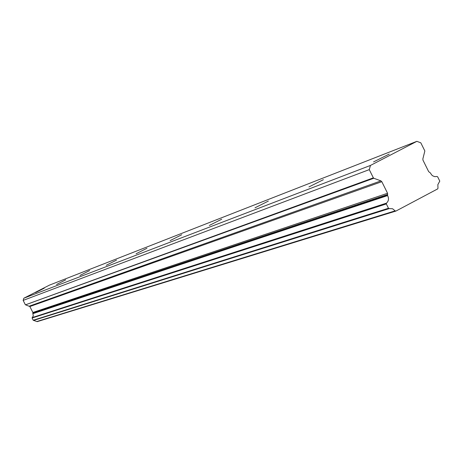 <?xml version="1.0" encoding="UTF-8"?>
<svg xmlns="http://www.w3.org/2000/svg" width="463" height="463" viewBox="0 0 463 463"><rect width="100%" height="100%" fill="white"/><g stroke="black" fill="none" stroke-linecap="round" stroke-linejoin="round"><path stroke-width="0.69" d="M44.28 288.177L35.576 292.593L44.28 288.177M389.227 154.086L373.548 161.911L389.227 154.086M323.371 179.685L308.937 186.93L323.371 179.685M268.366 201.069L255.009 207.794L268.366 201.069M221.736 219.196L209.317 225.464L221.736 219.196M181.699 234.758L170.106 240.621L181.699 234.758M146.956 248.266L136.081 253.77L146.956 248.266M116.514 260.096L106.276 265.282L116.514 260.096M89.625 270.548L79.954 275.45L89.625 270.548M65.705 279.849L56.544 284.496L65.705 279.849M33.209 320.24L32.08 318.017L386.327 203.934L388.486 208.263L33.209 320.24L37.162 321.652L395.906 211.07L437.714 188.881L437.981 188.134L437.848 184.668L439.781 181.108L437.651 176.814L436.962 176.484L434.855 176.652L432.87 175.928L431.609 174.887L430.451 173.012L428.669 171.64L422.968 160.14L422.846 158.954L424.849 150.973L420.809 142.824L416.862 141.337L370.469 165.43L23.839 298.213L49.431 285.139L416.862 141.337M32.861 313.677L387.6 195.589L387.525 195.056L32.821 313.399L33.278 315.789L32.08 318.017M37.162 321.652L395.709 211.128M32.821 313.399L32.867 312.479L29.852 306.523L25.523 304.822L373.803 178.249L373.363 177.85L25.523 304.822M23.839 298.213L23.15 300.4L25.291 304.619M370.469 165.43L369.277 169.626L23.15 300.4M369.277 169.626L373.363 177.85M373.803 178.249L380.939 180.888L381.813 181.693L387.572 193.274L387.525 195.056M387.6 195.589C389.076 198.511 388.706 201.029 386.483 203.147L32.173 317.606M386.327 203.934L386.483 203.147M33.591 320.408L389.175 208.599L388.486 208.263M389.192 208.593L392.555 208.744L395.153 210.856L36.814 321.525M395.79 211.116L395.153 210.856M55.45 313.231L53.992 313.995M344.507 222.124L342.192 223.38M287.407 240.123L285.249 241.281M239.053 255.362L237.027 256.444M197.574 268.436L195.67 269.449M161.599 279.774L159.804 280.723M130.103 289.705L128.407 290.596M102.3 298.467L100.697 299.312M77.576 306.257L76.048 307.062M387.572 193.274L32.867 312.479M29.852 306.523L381.813 181.693M380.939 180.888L29.383 306.118M387.693 194.472L32.919 313.098M33.683 320.379L389.366 208.547M33.579 320.413L389.175 208.599"/></g></svg>
